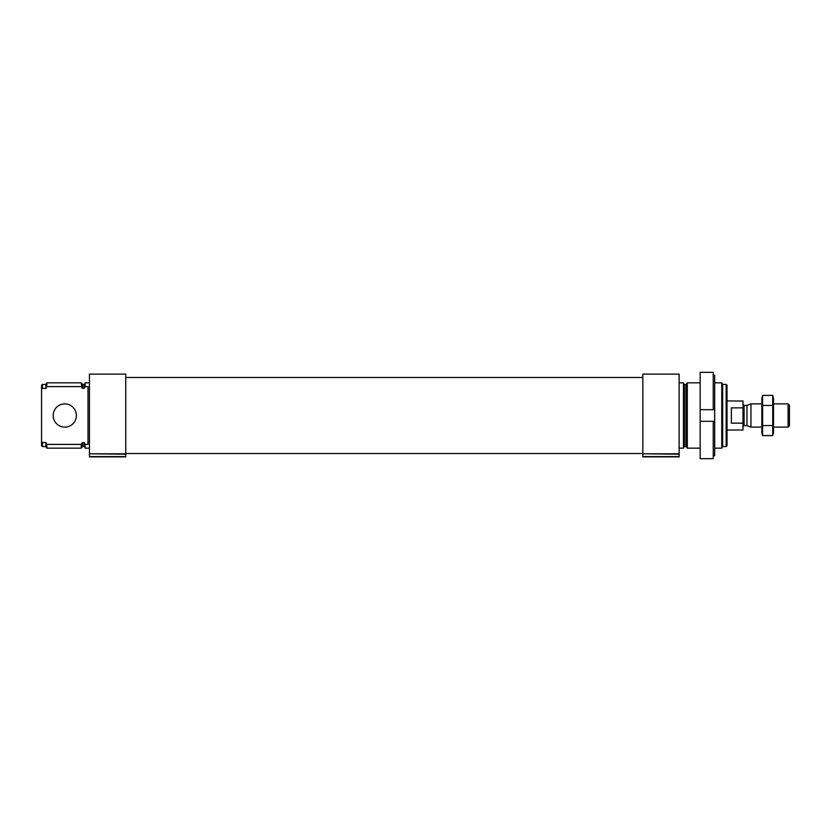 <?xml version="1.0" encoding="UTF-8"?>
<svg xmlns="http://www.w3.org/2000/svg" width="831" height="831" viewBox="0 0 831 831"><rect width="100%" height="100%" fill="white"/><g stroke="black" fill="none" stroke-linecap="round" stroke-linejoin="round"><path stroke-width="1.25" d="M89.457 448.158L85.105 448.158L85.105 444.388L88.003 444.388L88.003 386.612L85.105 386.612L85.105 382.842L89.457 382.842M85.105 386.612L84.232 388.43L81.947 387.932L81.272 382.842L46.827 382.842L46.827 386.612L45.902 388.43L45.902 384.431L46.827 382.842M85.105 447.442L84.232 446.569L84.232 442.57L85.105 444.388M84.232 442.57L82.695 442.57L81.272 444.388L46.827 444.388L45.902 442.57L46.827 444.388L46.827 448.158L81.272 448.158L81.272 444.388M81.272 386.612L46.827 386.612M45.902 446.569L45.902 442.57L42.423 442.57L42.423 446.569L45.902 446.569L46.827 448.158M45.902 388.43L42.423 388.43L42.423 384.431L45.902 384.431M42.423 388.43L41.55 389.438L41.55 385.304L42.423 384.431M42.423 446.569L41.55 445.696L41.55 441.562L42.423 442.57M41.55 389.438L41.55 441.562M726.159 384.431L726.159 446.569L727.032 445.696L727.032 385.304L726.159 384.431L722.669 384.431L721.755 382.842L714.691 382.842M726.159 446.569L722.669 446.569L722.669 384.431M722.669 446.569L721.755 448.158L721.755 382.842M700.169 448.158L687.299 448.158L687.299 382.842L700.169 382.842M679.124 448.158L683.477 448.158L683.477 382.842L679.124 382.842M642.83 453.799L679.124 454.193L679.124 374.127L642.83 374.127L642.83 453.799L679.124 453.799M642.83 454.193L642.83 456.873L679.124 456.873L679.124 454.193M89.457 453.799L125.751 454.193L125.751 374.127L89.457 374.127L89.457 453.799L125.751 453.799M89.457 454.193L89.457 456.873L125.751 456.873L125.751 454.193M76.39 415.5A11.613 11.613 0 0 1 58.97 425.555A11.613 11.613 0 0 1 58.97 405.445A11.613 11.613 0 0 1 76.39 415.5M713.237 375.269L714.691 375.269L714.691 455.731L713.237 455.731M714.691 421.307L700.169 421.307L700.169 458.66L713.237 458.66L713.237 421.307M713.237 409.693L700.169 409.693L714.691 409.693L713.237 409.693L713.237 372.34L700.169 372.34L700.169 421.307M727.032 430.022L742.997 430.022L742.997 400.978L727.032 400.978M742.997 407.855L731.384 407.855L731.384 423.145L742.997 423.145M788.11 403.887L788.11 427.113L789.45 425.773L789.45 405.227L788.11 403.887L773.484 403.887M761.871 427.113L750.954 427.113L750.954 403.887L761.871 403.887M762.609 395.39L761.871 398.153L761.871 432.847L762.609 435.61L762.609 395.39L772.737 395.39L772.737 435.61L762.609 435.61M762.609 425.555L772.737 425.555M762.609 405.445L772.737 405.445M772.737 395.39L773.484 398.153L773.484 432.847L772.737 435.61M84.232 388.43L84.232 384.431L85.105 383.558M82.695 388.43L82.695 384.431L81.272 382.842M84.232 446.569L82.695 446.569L82.695 442.57M81.947 387.932L81.947 383.995M82.695 446.569L81.947 447.005L81.947 443.068M686.635 383.995L685.876 384.431L685.876 446.569L686.635 447.005L686.635 383.995L687.299 382.842M685.876 446.569L684.349 446.569L684.349 384.431L683.477 383.558M642.83 456.583L679.124 456.583M89.457 456.583L125.751 456.583M746.955 405.341L746.955 425.659L746.955 405.341L750.954 403.887M746.581 425.586L744.088 425.586L744.088 405.414L742.997 404.323M84.232 384.431L82.695 384.431M81.947 447.005L81.272 448.158M721.755 448.158L714.691 448.158M686.635 447.005L687.299 448.158M685.876 384.431L684.349 384.431M684.349 446.569L683.477 447.442M642.83 377.471L125.751 377.471M642.83 453.529L125.751 453.529M788.11 427.113L773.484 427.113M746.955 425.659L750.954 427.113M746.581 405.414L744.088 405.414M744.088 425.586L742.997 426.677"/></g></svg>
